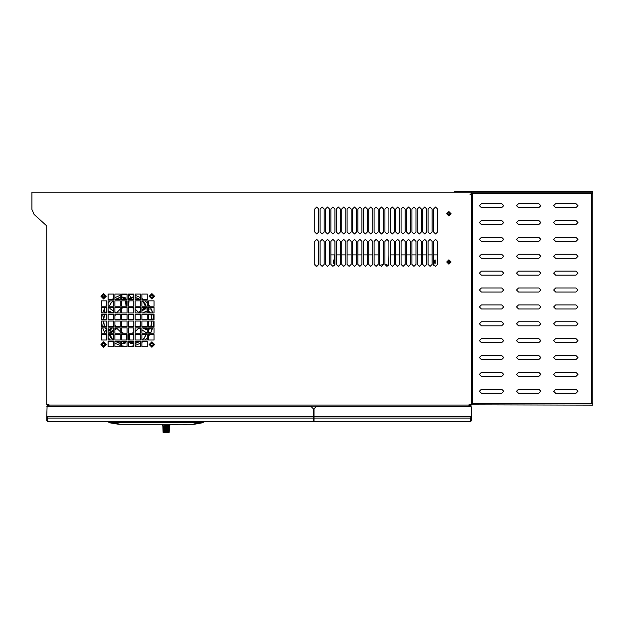 <?xml version="1.0" encoding="UTF-8"?>
<svg xmlns="http://www.w3.org/2000/svg" width="624" height="624" viewBox="0 0 624 624"><rect width="100%" height="100%" fill="white"/><g stroke="black" fill="none" stroke-linecap="round" stroke-linejoin="round"><path stroke-width="0.94" d="M111.899 423.173L112.453 423.259M330.899 254.927L334.948 254.927M336.297 254.927L340.353 254.927M341.702 254.927L345.751 254.927M347.1 254.927L351.148 254.927M352.498 254.927L356.554 254.927M357.903 254.927L361.951 254.927M363.301 254.927L367.349 254.927M368.698 254.927L372.746 254.927M374.104 254.927L378.152 254.927M379.501 254.927L379.735 265.325L383.549 264.381L381.521 266.401L379.501 264.381L379.501 241.426L381.521 239.405L383.549 241.426L381.521 239.405L379.501 241.426M388.947 241.426L386.927 239.405L384.899 241.426L386.927 239.405L388.947 241.426L388.947 264.381L386.927 266.401L384.899 264.381L388.713 265.325L388.947 254.927M390.296 254.927L394.352 254.927M395.702 254.927L399.75 254.927M401.099 254.927L405.148 254.927M406.497 254.927L410.553 254.927M411.902 254.927L415.951 254.927M417.3 254.927L421.348 254.927M422.698 254.927L426.754 254.927M428.103 254.927L432.151 254.927M433.501 254.927L437.549 254.927M112.811 422.51L120.307 424.297M185.734 424.414L186.919 424.406L185.734 424.351M185.734 424.499L186.919 424.453L185.734 424.484M184.01 424.468L184.564 424.507M183.854 424.484L183.37 424.445L183.854 424.484M184.564 424.406L185.164 424.351M184.899 424.554L186.155 424.538M166.132 432.658L163.418 432.658L166.132 432.658M127.046 306.228L126.539 300.83L127.046 300.83L127.046 306.228L121.649 306.228L121.649 300.83L127.046 300.83M128.404 300.83L128.911 300.83L128.56 306.228L128.404 300.83L133.801 300.83L133.801 306.228L128.404 306.228M126.555 301.033L127.046 301.033M128.404 301.033L128.895 301.033M47.736 404.781L49.085 406.13L468.936 406.162L468.936 406.801L468.936 404.781L592.8 405.116L592.8 403.767L471.299 403.767M49.085 406.13L49.085 404.781L46.722 404.781L46.722 225.904L34.086 214.414L46.722 225.904M47.876 421.652L47.533 418.072L46.722 416.684L46.722 420.506L47.876 421.652L313.349 421.652L313.349 413.213L314.028 413.213L314.028 416.684L471.299 416.684L471.299 420.506L470.527 420.506L470.488 419.812M470.535 421.021L470.839 421.426L470.153 421.652L314.028 421.652L470.535 421.426L470.535 420.732M314.028 421.426L314.028 408.829L316.048 406.801L471.299 406.801L471.299 416.684L470.488 418.072L470.153 421.652M592.8 403.767L592.8 192.153L456.448 192.153L456.448 191.342L454.428 191.342L454.428 192.153M590.772 192.153L590.772 191.342L592.8 191.342L592.8 192.153M466.916 191.342L462.189 191.342L466.916 191.342M481.931 191.342L477.204 191.342L481.931 191.342M588.409 191.342L583.69 191.342L588.409 191.342M147.303 310.947L142.74 312.975M145.969 333.232L145.181 331.945L141.898 329.854M108.147 329.862L112.71 327.826M109.481 307.577L110.269 308.857L113.552 310.955M108.857 422.495L199.056 422.51L203.089 422.698L194.009 424.312L120.26 424.351L192.442 424.289M112.983 422.51L199.056 422.705L192.707 424.297L120.58 424.289M168.901 432.611L163.363 432.611L162.887 426.754L163.277 432.619M169.151 432.331L169.393 426.387L162.88 426.387L163.418 432.658M162.583 425.849L169.829 425.576L162.583 425.849L162.88 426.387M125.416 342.911L121.649 343.863L124.956 343.364L126.454 341.328M128.996 341.328L130.494 343.364L133.801 343.863L129.199 341.328M130.034 297.898L133.801 296.938L130.494 297.445L128.996 299.481M126.454 299.481L124.956 297.445L121.649 296.938L126.251 299.481M148.652 329.675L150.595 327.826L148.652 329.55M109.247 334.581L110.518 337.49L112.577 339.401M147.303 306.228L141.898 306.228L141.898 300.83L147.303 300.83L147.303 306.228L146.203 306.228L144.932 303.319L142.873 301.4M106.798 329.55L104.855 327.826L106.798 329.675M106.798 311.134L104.855 312.975L106.798 311.259M148.652 311.259L150.595 312.975L148.652 311.134M151.858 346.024L150.368 344.534L151.858 343.052L153.34 344.534L151.858 346.024M103.592 346.024L102.11 344.534L103.592 343.052L105.082 344.534L103.592 346.024M103.592 297.757L102.11 296.275L103.592 294.785L105.082 296.275L103.592 297.757M151.858 297.757L150.368 296.275L151.858 294.785L153.34 296.275L151.858 297.757M384.899 209.032L386.927 207.004L388.947 209.032L386.927 207.004L384.899 209.032L384.899 231.98L386.927 234L388.947 231.98L386.927 234L384.899 231.98M379.501 209.032L381.521 207.004L383.549 209.032L381.521 207.004L379.501 209.032L379.501 231.98L381.521 234L383.549 231.98L381.521 234L379.501 231.98M330.899 209.032L332.927 207.004L334.948 209.032L332.927 207.004L330.899 209.032L330.899 231.98L332.927 234L334.948 231.98L332.927 234L330.899 231.98M325.502 209.032L327.522 207.004L329.55 209.032L327.522 207.004L325.502 209.032L325.502 231.98L327.522 234L329.55 231.98L327.522 234L325.502 231.98M320.096 209.032L322.124 207.004L324.152 209.032L322.124 207.004L320.096 209.032L320.096 231.98L322.124 234L324.152 231.98L322.124 234L320.096 231.98M314.699 209.032L316.727 207.004L318.747 209.032L316.727 207.004L314.699 209.032L314.699 231.98L316.727 234L318.747 231.98L316.727 234L314.699 231.98M433.501 241.426L435.529 239.405L437.549 241.426L435.529 239.405L433.501 241.426L433.501 264.381L435.529 266.401L437.549 264.381L437.549 241.426M330.899 241.426L332.927 239.405L334.948 241.426L332.927 239.405L330.899 241.426L330.899 264.381L332.927 266.401L334.948 264.381L334.948 241.426M325.502 241.426L327.522 239.405L329.55 241.426L327.522 239.405L325.502 241.426L325.502 264.381L327.522 266.401L329.55 264.381L327.522 266.401L325.502 264.381M320.096 241.426L322.124 239.405L324.152 241.426L322.124 239.405L320.096 241.426L320.096 264.381L322.124 266.401L324.152 264.381L322.124 266.401L320.096 264.381M314.699 241.426L316.727 239.405L318.747 241.426L316.727 239.405L314.699 241.426L314.699 264.381L316.727 266.401L318.747 264.381L316.875 266.401L315.214 265.73L314.699 264.381M433.501 209.032L435.529 207.004L437.549 209.032L435.529 207.004L433.501 209.032L433.501 231.98L435.529 234L437.549 231.98L435.529 234L433.501 231.98M105.284 344.534L103.592 346.226L101.907 344.534L103.592 342.849L105.284 344.534M105.284 296.275L103.592 297.96L101.907 296.275L103.592 294.583L105.284 296.275M153.543 296.275L151.858 297.96L150.166 296.275L151.858 294.583L153.543 296.275M153.543 344.534L151.858 346.226L150.166 344.534L151.858 342.849L153.543 344.534M428.103 231.98L430.123 234L432.151 231.98L432.151 209.032L430.123 207.004L428.103 209.032L428.103 231.98M422.698 231.98L424.726 234L426.754 231.98L426.754 209.032L424.726 207.004L422.698 209.032L422.698 231.98M417.3 231.98L419.328 234L421.348 231.98L421.348 209.032L419.328 207.004L417.3 209.032L417.3 231.98M411.902 231.98L413.923 234L415.951 231.98L415.951 209.032L413.923 207.004L411.902 209.032L411.902 231.98M406.497 231.98L408.525 234L410.553 231.98L410.553 209.032L408.525 207.004L406.497 209.032L406.497 231.98M401.099 231.98L403.127 234L405.148 231.98L405.148 209.032L403.127 207.004L401.099 209.032L401.099 231.98M395.702 231.98L397.722 234L399.75 231.98L399.75 209.032L397.722 207.004L395.702 209.032L395.702 231.98M390.296 231.98L392.324 234L394.352 231.98L394.352 209.032L392.324 207.004L390.296 209.032L390.296 231.98M374.104 231.98L376.124 234L378.152 231.98L378.152 209.032L376.124 207.004L374.104 209.032L374.104 231.98M368.698 231.98L370.726 234L372.746 231.98L372.746 209.032L370.726 207.004L368.698 209.032L368.698 231.98M363.301 231.98L365.329 234L367.349 231.98L367.349 209.032L365.329 207.004L363.301 209.032L363.301 231.98M357.903 231.98L359.923 234L361.951 231.98L361.951 209.032L359.923 207.004L357.903 209.032L357.903 231.98M352.498 231.98L354.526 234L356.554 231.98L356.554 209.032L354.526 207.004L352.498 209.032L352.498 231.98M347.1 231.98L349.128 234L351.148 231.98L351.148 209.032L349.128 207.004L347.1 209.032L347.1 231.98M341.702 231.98L343.723 234L345.751 231.98L345.751 209.032L343.723 207.004L341.702 209.032L341.702 231.98M336.297 231.98L338.325 234L340.353 231.98L340.353 209.032L338.325 207.004L336.297 209.032L336.297 231.98M428.103 264.381L430.123 266.401L432.151 264.381L432.151 241.426L430.123 239.405L428.103 241.426L428.103 264.381M422.698 264.381L424.726 266.401L426.754 264.381L426.754 241.426L424.726 239.405L422.698 241.426L422.698 264.381M417.3 264.381L419.328 266.401L421.348 264.381L421.348 241.426L419.328 239.405L417.3 241.426L417.3 264.381M411.902 264.381L413.923 266.401L415.951 264.381L415.951 241.426L413.923 239.405L411.902 241.426L411.902 264.381M406.497 264.381L408.525 266.401L410.553 264.381L410.553 241.426L408.525 239.405L406.497 241.426L406.497 264.381M401.099 264.381L403.127 266.401L405.148 264.381L405.148 241.426L403.127 239.405L401.099 241.426L401.099 264.381M395.702 264.381L397.722 266.401L399.75 264.381L399.75 241.426L397.722 239.405L395.702 241.426L395.702 264.381M390.296 264.381L392.324 266.401L394.352 264.381L394.352 241.426L392.324 239.405L390.296 241.426L390.296 264.381M374.104 264.381L376.124 266.401L378.152 264.381L378.152 241.426L376.124 239.405L374.104 241.426L374.104 264.381M368.698 264.381L370.726 266.401L372.746 264.381L372.746 241.426L370.726 239.405L368.698 241.426L368.698 264.381M363.301 264.381L365.329 266.401L367.349 264.381L367.349 241.426L365.329 239.405L363.301 241.426L363.301 264.381M357.903 264.381L359.923 266.401L361.951 264.381L361.951 241.426L359.923 239.405L357.903 241.426L357.903 264.381M352.498 264.381L354.526 266.401L356.554 264.381L356.554 241.426L354.526 239.405L352.498 241.426L352.498 264.381M347.1 264.381L349.128 266.401L351.148 264.381L351.148 241.426L349.128 239.405L347.1 241.426L347.1 264.381M341.702 264.381L343.723 266.401L345.751 264.381L345.751 241.426L343.723 239.405L341.702 241.426L341.702 264.381M336.297 264.381L338.325 266.401L340.353 264.381L340.353 241.426L338.325 239.405L336.297 241.426L336.297 264.381M451.082 262.018L448.89 264.209L446.698 262.018L448.89 259.826L451.082 262.018M451.082 213.751L448.89 215.951L446.698 213.751L448.89 211.559L451.082 213.751M106.291 344.534L103.592 347.233L100.893 344.534L103.592 341.835L106.291 344.534M106.291 296.275L103.592 298.974L100.893 296.275L103.592 293.576L106.291 296.275M154.557 296.275L151.858 298.974L149.159 296.275L151.858 293.576L154.557 296.275M154.557 344.534L151.858 347.233L149.159 344.534L151.858 341.835L154.557 344.534M450.411 262.018L448.89 263.539L447.369 262.018L448.89 260.497L450.411 262.018M450.411 213.751L448.89 215.272L447.369 213.751L448.89 212.238L450.411 213.751M448.89 212.542L450.107 213.751L448.89 214.968L447.673 213.751L448.89 212.542L450.107 213.751L448.89 214.968L447.673 213.751L448.89 212.542M448.89 260.801L450.107 262.018L448.89 263.234L447.673 262.018L448.89 260.801L450.107 262.018L448.89 263.234L447.673 262.018L448.89 260.801M448.89 263.437L447.47 262.018L448.89 260.598L450.31 262.018L448.89 263.437M448.89 215.171L447.47 213.751L448.89 212.339L450.31 213.751L448.89 215.171M501.673 203.627L503.701 205.655L501.673 207.675L503.701 205.655L501.673 203.627L481.424 203.627L479.404 205.655L481.424 207.675L479.404 205.655L481.424 203.627M538.801 203.627L540.829 205.655L538.801 207.675L540.829 205.655L538.801 203.627L518.552 203.627L516.524 205.655L518.552 207.675L516.524 205.655L518.552 203.627M575.929 203.627L577.949 205.655L575.929 207.675L577.949 205.655L575.929 203.627L555.672 203.627L553.652 205.655L555.672 207.675L553.652 205.655L555.672 203.627M501.673 220.506L503.701 222.526L501.673 224.554L503.701 222.526L501.673 220.506L481.424 220.506L479.404 222.526L481.424 224.554L479.404 222.526L481.424 220.506M538.801 220.506L540.829 222.526L538.801 224.554L540.829 222.526L538.801 220.506L518.552 220.506L516.524 222.526L518.552 224.554L516.524 222.526L518.552 220.506M575.929 220.506L577.949 222.526L575.929 224.554L577.949 222.526L575.929 220.506L555.672 220.506L553.652 222.526L555.672 224.554L553.652 222.526L555.672 220.506M501.673 237.377L503.701 239.405L501.673 241.426L503.701 239.405L501.673 237.377L481.424 237.377L479.404 239.405L481.424 241.426L479.404 239.405L481.424 237.377M538.801 237.377L540.829 239.405L538.801 241.426L540.829 239.405L538.801 237.377L518.552 237.377L516.524 239.405L518.552 241.426L516.524 239.405L518.552 237.377M575.929 237.377L577.949 239.405L575.929 241.426L577.949 239.405L575.929 237.377L555.672 237.377L553.652 239.405L555.672 241.426L553.652 239.405L555.672 237.377M501.673 254.257L503.701 256.277L501.673 258.305L503.701 256.277L501.673 254.257L481.424 254.257L479.404 256.277L481.424 258.305L479.404 256.277L481.424 254.257M538.801 254.257L540.829 256.277L538.801 258.305L540.829 256.277L538.801 254.257L518.552 254.257L516.524 256.277L518.552 258.305L516.524 256.277L518.552 254.257M575.929 254.257L577.949 256.277L575.929 258.305L577.949 256.277L575.929 254.257L555.672 254.257L553.652 256.277L555.672 258.305L553.652 256.277L555.672 254.257M501.673 271.128L503.701 273.156L501.673 275.176L503.701 273.156L501.673 271.128L481.424 271.128L479.404 273.156L481.424 275.176L479.404 273.156L481.424 271.128M538.801 271.128L540.829 273.156L538.801 275.176L540.829 273.156L538.801 271.128L518.552 271.128L516.524 273.156L518.552 275.176L516.524 273.156L518.552 271.128M575.929 271.128L577.949 273.156L575.929 275.176L577.949 273.156L575.929 271.128L555.672 271.128L553.652 273.156L555.672 275.176L553.652 273.156L555.672 271.128M501.673 288.007L503.701 290.027L501.673 292.055L503.701 290.027L501.673 288.007L481.424 288.007L479.404 290.027L481.424 292.055L479.404 290.027L481.424 288.007M538.801 288.007L540.829 290.027L538.801 292.055L540.829 290.027L538.801 288.007L518.552 288.007L516.524 290.027L518.552 292.055L516.524 290.027L518.552 288.007M575.929 288.007L577.949 290.027L575.929 292.055L577.949 290.027L575.929 288.007L555.672 288.007L553.652 290.027L555.672 292.055L553.652 290.027L555.672 288.007M501.673 304.879L503.701 306.907L501.673 308.927L503.701 306.907L501.673 304.879L481.424 304.879L479.404 306.907L481.424 308.927L479.404 306.907L481.424 304.879M538.801 304.879L540.829 306.907L538.801 308.927L540.829 306.907L538.801 304.879L518.552 304.879L516.524 306.907L518.552 308.927L516.524 306.907L518.552 304.879M575.929 304.879L577.949 306.907L575.929 308.927L577.949 306.907L575.929 304.879L555.672 304.879L553.652 306.907L555.672 308.927L553.652 306.907L555.672 304.879M501.673 321.75L503.701 323.778L501.673 325.806L503.701 323.778L501.673 321.75L481.424 321.75L479.404 323.778L481.424 325.806L479.404 323.778L481.424 321.75M538.801 321.75L540.829 323.778L538.801 325.806L540.829 323.778L538.801 321.75L518.552 321.75L516.524 323.778L518.552 325.806L516.524 323.778L518.552 321.75M575.929 321.75L577.949 323.778L575.929 325.806L577.949 323.778L575.929 321.75L555.672 321.75L553.652 323.778L555.672 325.806L553.652 323.778L555.672 321.75M501.673 338.629L503.701 340.657L501.673 342.677L503.701 340.657L501.673 338.629L481.424 338.629L479.404 340.657L481.424 342.677L479.404 340.657L481.424 338.629M538.801 338.629L540.829 340.657L538.801 342.677L540.829 340.657L538.801 338.629L518.552 338.629L516.524 340.657L518.552 342.677L516.524 340.657L518.552 338.629M575.929 338.629L577.949 340.657L575.929 342.677L577.949 340.657L575.929 338.629L555.672 338.629L553.652 340.657L555.672 342.677L553.652 340.657L555.672 338.629M501.673 355.501L503.701 357.529L501.673 359.557L503.701 357.529L501.673 355.501L481.424 355.501L479.404 357.529L481.424 359.557L479.404 357.529L481.424 355.501M538.801 355.501L540.829 357.529L538.801 359.557L540.829 357.529L538.801 355.501L518.552 355.501L516.524 357.529L518.552 359.557L516.524 357.529L518.552 355.501M575.929 355.501L577.949 357.529L575.929 359.557L577.949 357.529L575.929 355.501L555.672 355.501L553.652 357.529L555.672 359.557L553.652 357.529L555.672 355.501M501.673 372.38L503.701 374.4L501.673 376.428L503.701 374.4L501.673 372.38L481.424 372.38L479.404 374.4L481.424 376.428L479.404 374.4L481.424 372.38M538.801 372.38L540.829 374.4L538.801 376.428L540.829 374.4L538.801 372.38L518.552 372.38L516.524 374.4L518.552 376.428L516.524 374.4L518.552 372.38M575.929 372.38L577.949 374.4L575.929 376.428L577.949 374.4L575.929 372.38L555.672 372.38L553.652 374.4L555.672 376.428L553.652 374.4L555.672 372.38M501.673 389.251L503.701 391.279L501.673 393.307L503.701 391.279L501.673 389.251L481.424 389.251L479.404 391.279L481.424 393.307L479.404 391.279L481.424 389.251M538.801 389.251L540.829 391.279L538.801 393.307L540.829 391.279L538.801 389.251L518.552 389.251L516.524 391.279L518.552 393.307L516.524 391.279L518.552 389.251M575.929 389.251L577.949 391.279L575.929 393.307L577.949 391.279L575.929 389.251L555.672 389.251L553.652 391.279L555.672 393.307L553.652 391.279L555.672 389.251M142.124 339.979L144.269 338.2L146.203 334.581M146.094 333.232L145.181 331.945L141.898 329.761M113.552 330.002L110.269 331.945L109.356 333.232M141.898 310.807L145.181 308.857L146.094 307.577M113.326 300.83L111.181 302.609L109.247 306.228M109.356 307.577L110.269 308.857L113.552 311.048M193.916 424.312L192.715 424.289M108.966 422.69L119.317 424.32M333.7 263.266L333.7 260.091M333.2 263.367L333.2 259.99L333.2 263.367M333.403 260.005L333.403 263.351M435.053 260.005L435.053 263.351M435.256 263.367L435.256 259.99L435.256 263.367M434.749 263.266L434.749 260.091M140.548 324.62L140.065 325.884L140.548 326.087M144.573 327.826L147.303 328.965M140.548 316.189L139.838 314.332M138.926 312.874L140.548 311.704M135.151 309.13L138.637 312.452L140.548 311.033M141.898 310.034L145.057 307.577M133.801 308.35L131.937 307.577M126.688 306.228L126.337 300.83M126.212 306.228L125.588 300.83M123.513 307.577L121.649 308.35M120.299 309.13L116.454 312.975L114.902 311.945M115.612 314.332L115.151 314.332M112.429 312.975L108.147 311.025M114.902 316.189L115.385 314.925L114.902 314.714M110.877 312.975L108.147 311.844M114.902 324.62L115.612 326.477M116.516 327.935L114.902 329.105M116.563 327.998L116.813 328.349L114.902 329.776M113.552 330.775L110.393 333.232M116.813 328.349L120.299 331.679M121.649 332.459L123.513 333.232M128.762 334.581L129.113 339.979M129.238 334.581L129.862 339.979M131.937 333.232L133.801 332.459M135.151 331.679L138.996 327.826L140.548 328.864M143.021 327.826L147.303 329.784M142.74 327.826L147.303 329.862M151.094 326.477L152.014 321.079M148.652 328.871L150.181 327.826M144.869 327.826L147.303 328.848M148.652 328.715L149.924 327.826M150.86 326.477L151.811 321.079M151.811 319.73L151.024 314.332M150.384 312.975L148.652 311.282M140.119 325.759L140.548 325.939M138.559 312.343L140.548 310.869M116.891 328.458L114.902 329.94M129.16 298.81L128.404 297.391M127.046 294.871L126.516 294.278M127.046 346.554L121.649 345.844M120.299 345.485L114.902 343.2M113.552 342.389L112.031 341.328M110.378 339.979L108.147 337.756M106.798 336.094L105.745 334.581M104.926 333.232L102.648 327.826M102.281 326.477L101.579 321.079M101.579 319.73L102.281 314.332M102.648 312.975L104.926 307.577M105.745 306.228L106.798 304.707M108.147 303.053L110.378 300.83M112.031 299.481L113.552 298.42M114.902 297.609L120.299 295.324M121.649 294.965L127.046 294.255M128.404 294.255L133.801 294.965M135.151 295.324L140.548 297.609M141.898 298.42L143.419 299.481M145.072 300.83L147.303 303.053M148.652 304.707L149.705 306.228L148.652 306.228L148.652 300.83L154.05 300.83L154.05 306.228L148.652 306.228M150.524 307.577L152.802 312.975M153.169 314.332L153.871 319.73M153.871 321.079L153.169 326.477M152.802 327.826L150.524 333.232M149.705 334.581L148.652 336.094M147.303 337.756L145.072 339.979M143.419 341.328L141.898 342.389M140.548 343.2L135.151 345.485M133.801 345.844L128.404 346.554M106.283 329.371L104.77 331.82L104.177 331.789M106.798 332.381L106.275 333.232M145.704 332.444L147.303 332.498M148.652 332.537L150.961 332.42M149.113 334.581L149.362 335.104M130.681 297.352L129.316 294.817L129.636 294.317M140.548 328.942L138.988 327.842M115.354 314.995L114.902 314.87M141.898 339.893L144.269 338.2L146.117 334.581M144.206 337.982L146.055 334.581M135.151 343.309L139.675 341.328M130.135 341.328L133.801 343.489M129.379 334.581L129.979 339.979M135.151 343.52L139.76 341.515M136.609 343.021L137.584 342.615M138.544 342.163L139.175 341.835M142.826 339.44L143.606 338.793M129.09 341.328L130.034 342.911M128.63 334.581L128.996 339.979M126.454 339.979L126.82 334.581M121.649 343.676L126.36 341.328M110.042 334.581L112.055 338.707L113.552 339.893M115.775 341.328L120.299 343.325M113.552 330.931L110.542 333.232M115.37 341.328L118.786 343.005M115.456 341.383L116.828 342.124M117.351 342.381L117.78 342.576M113.552 329.854L110.323 332.023L109.481 333.232M116.485 327.881L114.902 328.949M110.916 332.865L110.386 332.116L109.512 333.232M109.333 334.581L111.844 338.793L109.886 334.581M130.026 341.328L133.801 343.699M138.965 312.928L140.548 311.86M141.898 310.955L145.969 307.577M141.898 309.878L144.534 307.936L145.064 308.693L145.938 307.577M146.117 306.228L143.606 302.016L145.564 306.228M144.534 307.936L144.908 307.577M145.408 306.228L143.395 302.102L141.898 300.916M128.996 300.83L128.63 306.228M133.801 297.133L129.09 299.481M139.675 299.481L135.151 297.476M140.08 299.481L136.664 297.804M139.994 299.426L138.622 298.685M138.099 298.428L137.67 298.233M103.467 321.828L103.685 323.965M103.639 321.079L104.426 326.477M105.066 327.826L106.798 329.519M104.59 314.332L103.639 319.73M110.581 312.975L108.147 311.961M106.798 312.094L105.526 312.975M104.356 314.332L103.436 319.73M103.693 316.789L103.561 317.842M103.475 318.895L103.436 319.605M103.506 322.405L103.553 322.881M112.71 312.975L108.147 310.947M106.798 311.938L105.269 312.975M114.902 311.86L116.485 312.928M113.552 300.916L111.181 302.609L109.333 306.228M111.244 302.827L109.395 306.228M120.299 297.5L115.775 299.481M125.315 299.481L121.649 297.32M126.071 306.228L125.471 300.83M120.299 297.289L115.69 299.294M118.841 297.788L117.866 298.194M116.906 298.646L116.275 298.974M112.624 301.369L111.844 302.016M126.36 299.481L125.416 297.898M126.82 306.228L126.454 300.83M125.424 299.481L121.649 297.11M151.757 324.02L151.889 322.967M151.975 321.914L152.014 321.196M151.187 314.917L151.983 318.981M151.944 318.404L151.897 317.928M151.765 316.844L151.593 315.845M193.034 424.304L193.721 424.312M199.056 422.51L203.089 422.698L194.072 424.304M203.198 422.495L203.26 421.652M112.804 422.705L108.927 422.69L108.755 421.652M202.769 422.69L201.872 422.698M108.927 422.69L118.973 424.312M176.14 424.351L177.7 424.351M176.592 424.538L175.196 424.554M177.122 424.523L175.024 424.351M174.619 424.538L174.041 424.523M175.586 424.538L176.553 424.538M176.943 424.531L175.586 424.476M186.919 424.453L186.35 424.531M185.57 424.507L185.172 424.546M173.753 424.499L172.544 424.421L173.753 424.484M166.811 426.746L166.756 432.362M167.349 426.746L167.263 432.362M167.856 426.746L167.739 432.354M166.249 426.746L166.226 432.346M166.561 432.479L166.585 426.754M167.131 426.754L167.084 432.331M167.653 426.754L167.575 432.331M168.129 426.754L168.02 432.331M168.168 432.331L168.433 426.582L168.402 432.331M168.527 432.331L168.792 426.582L168.722 432.331M168.823 432.331L169.081 426.582L168.964 432.331M169.026 432.331L169.268 426.582L169.12 432.331M165.695 432.331L165.851 426.582L166.039 432.331M163.301 432.331L163.137 426.652M163.145 432.331L162.997 426.582L163.238 432.331M162.887 426.754L163.114 432.331M163.192 426.582L163.441 432.331M163.543 432.331L163.465 426.582L163.738 432.331M163.862 432.331L163.831 426.582L164.096 432.331M164.245 432.331L164.26 426.582L164.525 432.331M164.689 432.331L164.752 426.582L165.001 432.331M165.204 432.51L165.274 426.582L165.516 432.487M162.435 425.576L162.412 424.351M169.829 425.576L169.853 424.351M152.022 310.729L152.038 312.975M152.396 314.332L153.465 315.736M148.652 308.927L151.304 309.083M145.072 308.927L147.303 308.927M154.05 334.581L154.05 339.979L148.652 339.979L148.652 334.581L154.05 334.581M471.299 404.781L471.299 192.153L31.879 192.153L31.879 209.414L34.086 214.414M147.303 334.581L147.303 339.979L141.898 339.979L141.898 334.581L147.303 334.581M147.303 341.328L147.303 346.726L141.898 346.726L141.898 341.328L147.303 341.328M154.05 327.826L154.05 333.232L148.652 333.232L148.652 327.826L154.05 327.826M147.303 327.826L147.303 333.232L141.898 333.232L141.898 327.826L147.303 327.826M140.548 327.826L140.548 333.232L135.151 333.232L135.151 327.826L140.548 327.826M140.548 334.581L140.548 339.979L135.151 339.979L135.151 334.581L140.548 334.581M140.548 341.328L140.548 346.726L135.151 346.726L135.151 341.328L140.548 341.328M154.05 321.079L154.05 326.477L148.652 326.477L148.652 321.079L154.05 321.079M147.303 321.079L147.303 326.477L141.898 326.477L141.898 321.079L147.303 321.079M140.548 321.079L140.548 326.477L135.151 326.477L135.151 321.079L140.548 321.079M133.801 321.079L133.801 326.477L128.404 326.477L128.404 321.079L133.801 321.079M133.801 327.826L133.801 333.232L128.404 333.232L128.404 327.826L133.801 327.826M133.801 334.581L133.801 339.979L128.404 339.979L128.404 334.581L133.801 334.581M133.801 341.328L133.801 346.726L128.404 346.726L128.404 341.328L133.801 341.328M154.05 314.332L154.05 319.73L148.652 319.73L148.652 314.332L154.05 314.332M147.303 314.332L147.303 319.73L141.898 319.73L141.898 314.332L147.303 314.332M140.548 314.332L140.548 319.73L135.151 319.73L135.151 314.332L140.548 314.332M133.801 314.332L133.801 319.73L128.404 319.73L128.404 314.332L133.801 314.332M127.046 314.332L127.046 319.73L121.649 319.73L121.649 314.332L127.046 314.332M127.046 321.079L127.046 326.477L121.649 326.477L121.649 321.079L127.046 321.079M127.046 327.826L127.046 333.232L121.649 333.232L121.649 327.826L127.046 327.826M127.046 334.581L127.046 339.979L121.649 339.979L121.649 334.581L127.046 334.581M127.046 341.328L127.046 346.726L121.649 346.726L121.649 341.328L127.046 341.328M154.05 307.577L154.05 312.975L148.652 312.975L148.652 307.577L154.05 307.577M147.303 307.577L147.303 312.975L141.898 312.975L141.898 307.577L147.303 307.577M140.548 307.577L140.548 312.975L135.151 312.975L135.151 307.577L140.548 307.577M133.801 307.577L133.801 312.975L128.404 312.975L128.404 307.577L133.801 307.577M127.046 307.577L127.046 312.975L121.649 312.975L121.649 307.577L127.046 307.577M120.299 307.577L120.299 312.975L114.902 312.975L114.902 307.577L120.299 307.577M120.299 314.332L120.299 319.73L114.902 319.73L114.902 314.332L120.299 314.332M120.299 321.079L120.299 326.477L114.902 326.477L114.902 321.079L120.299 321.079M120.299 327.826L120.299 333.232L114.902 333.232L114.902 327.826L120.299 327.826M120.299 334.581L120.299 339.979L114.902 339.979L114.902 334.581L120.299 334.581M120.299 341.328L120.299 346.726L114.902 346.726L114.902 341.328L120.299 341.328M140.548 300.83L140.548 306.228L135.151 306.228L135.151 300.83L140.548 300.83M120.299 300.83L120.299 306.228L114.902 306.228L114.902 300.83L120.299 300.83M113.552 300.83L113.552 306.228L108.147 306.228L108.147 300.83L113.552 300.83M113.552 307.577L113.552 312.975L108.147 312.975L108.147 307.577L113.552 307.577M113.552 314.332L113.552 319.73L108.147 319.73L108.147 314.332L113.552 314.332M113.552 321.079L113.552 326.477L108.147 326.477L108.147 321.079L113.552 321.079M113.552 327.826L113.552 333.232L108.147 333.232L108.147 327.826L113.552 327.826M113.552 334.581L113.552 339.979L108.147 339.979L108.147 334.581L113.552 334.581M113.552 341.328L113.552 346.726L108.147 346.726L108.147 341.328L113.552 341.328M147.303 294.076L147.303 299.481L141.898 299.481L141.898 294.076L147.303 294.076M140.548 294.076L140.548 299.481L135.151 299.481L135.151 294.076L140.548 294.076M133.801 294.076L133.801 299.481L128.404 299.481L128.404 294.076L133.801 294.076M127.046 294.076L127.046 299.481L121.649 299.481L121.649 294.076L127.046 294.076M120.299 294.076L120.299 299.481L114.902 299.481L114.902 294.076L120.299 294.076M113.552 294.076L113.552 299.481L108.147 299.481L108.147 294.076L113.552 294.076M106.798 300.83L106.798 306.228L101.4 306.228L101.4 300.83L106.798 300.83M106.798 307.577L106.798 312.975L101.4 312.975L101.4 307.577L106.798 307.577M106.798 314.332L106.798 319.73L101.4 319.73L101.4 314.332L106.798 314.332M106.798 321.079L106.798 326.477L101.4 326.477L101.4 321.079L106.798 321.079M106.798 327.826L106.798 333.232L101.4 333.232L101.4 327.826L106.798 327.826M106.798 334.581L106.798 339.979L101.4 339.979L101.4 334.581L106.798 334.581M437.549 209.032L437.549 231.98M388.947 209.032L388.947 231.98M383.549 209.032L383.549 231.98M334.948 209.032L334.948 231.98M329.55 209.032L329.55 231.98M324.152 209.032L324.152 231.98M318.747 209.032L318.747 231.98M384.899 264.381L384.899 241.426M383.549 241.426L383.549 264.381M329.55 241.426L329.55 264.381M324.152 241.426L324.152 264.381M318.747 241.426L318.747 264.381M46.722 404.781L48.071 406.162L48.071 406.801L47.533 406.801L48.071 406.45M48.071 404.781L49.085 404.781M471.299 405.085L469.95 406.162L469.95 406.801M468.936 406.162L470.285 404.781M31.879 192.332L31.879 194.672M592.8 193.502L471.299 193.502L469.95 194.852M124.761 294.419L126.805 294.419M129.379 294.419L130.689 294.419M47.143 405.92L46.722 416.684L313.349 416.684L313.349 408.829L311.321 406.801L46.722 406.801M49.023 404.781L48.968 405.67M46.722 420.506L47.502 420.506L47.533 419.812M47.182 421.426L47.486 421.021M313.349 421.426L47.486 421.426L47.486 420.732M313.349 411.193L314.028 411.193M313.349 412.207L314.028 412.207M470.839 421.426L471.299 420.506M104.777 331.336L104.816 331.742M104.777 312.975L104.777 307.858L104.777 312.975M102.905 297.586L104.278 297.586M111.524 328.497L109.84 330.728L108.373 329.948M151.796 330.634L151.031 327.826M111.774 328.38L109.84 331.001L108.186 330.151M104.777 295.37L104.777 297.172M151.687 330.884L150.696 327.826M501.673 207.675L481.424 207.675M501.673 224.554L481.424 224.554M501.673 241.426L481.424 241.426M501.673 258.305L481.424 258.305M501.673 275.176L481.424 275.176M501.673 292.055L481.424 292.055M501.673 308.927L481.424 308.927M501.673 325.806L481.424 325.806M501.673 342.677L481.424 342.677M501.673 359.557L481.424 359.557M501.673 376.428L481.424 376.428M501.673 393.307L481.424 393.307M538.801 207.675L518.552 207.675M538.801 224.554L518.552 224.554M538.801 241.426L518.552 241.426M538.801 258.305L518.552 258.305M538.801 275.176L518.552 275.176M538.801 292.055L518.552 292.055M538.801 308.927L518.552 308.927M538.801 325.806L518.552 325.806M538.801 342.677L518.552 342.677M538.801 359.557L518.552 359.557M538.801 376.428L518.552 376.428M538.801 393.307L518.552 393.307M575.929 207.675L555.672 207.675M575.929 224.554L555.672 224.554M575.929 241.426L555.672 241.426M575.929 258.305L555.672 258.305M575.929 275.176L555.672 275.176M575.929 292.055L555.672 292.055M575.929 308.927L555.672 308.927M575.929 325.806L555.672 325.806M575.929 342.677L555.672 342.677M575.929 359.557L555.672 359.557M575.929 376.428L555.672 376.428M575.929 393.307L555.672 393.307M590.772 191.342L456.448 191.342M142.568 327.826L146.445 329.745L146.921 328.731M112.882 312.975L109.005 311.064L108.529 312.078M147.303 329.971L146.492 329.659M135.743 343.13L135.151 343.543M112.055 338.707L111.181 338.2M120.299 343.543L119.738 343.356M113.552 329.761L110.323 332.023M141.898 311.048L145.127 308.779M104.263 325.892L103.857 324.964M104.036 315.986L104.036 314.972M108.147 310.838L108.958 311.142M119.707 297.679L120.299 297.266M112.804 422.51L112.811 421.652M199.204 422.51L199.204 421.652M314.028 409.843L313.349 409.843M468.936 405.085L49.085 405.085M102.11 296.236L104.777 296.236M47.533 418.072L313.349 418.072M314.028 418.072L470.488 418.072M591.451 403.767L591.451 193.502M472.649 193.502L472.649 403.767M334.714 265.325L334.714 254.927M433.735 265.325L433.735 254.927M142.568 312.975L147.303 310.838M126.89 334.581L126.539 339.979M116.454 327.826L114.902 328.864M128.56 334.581L128.911 339.979M138.996 312.975L140.548 311.945M112.882 327.826L108.147 329.971M177.333 424.375L177.731 424.351M173.831 424.515L174.221 424.531M169.182 432.331L168.847 432.658M169.681 425.849L169.393 426.387"/></g></svg>
